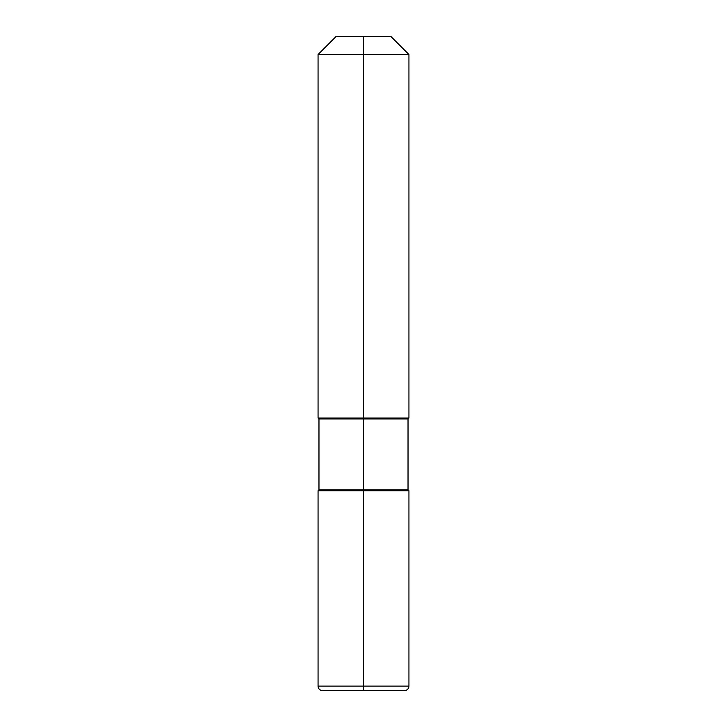 <?xml version="1.0" encoding="UTF-8"?>
<svg xmlns="http://www.w3.org/2000/svg" width="727" height="727" viewBox="0 0 727 727"><rect width="100%" height="100%" fill="white"/><g stroke="black" fill="none" stroke-linecap="round" stroke-linejoin="round"><path stroke-width="1.09" d="M363.5 36.35L336.237 36.35L390.762 36.35L363.5 36.35L363.5 54.525L318.062 54.525L318.062 418.025L408.938 418.025L318.062 418.025L318.971 418.934L318.971 489.816L318.062 490.725L408.938 490.725L408.938 686.106A4.544 4.544 0 0 1 404.394 690.65L322.606 690.65L404.394 690.65C407.156 690.377 408.665 688.869 408.938 686.106L363.5 686.106L363.5 690.65L363.5 490.725L408.938 490.725L408.938 686.106L318.062 686.106L318.062 490.725L318.062 686.106L318.062 490.725L408.938 490.725L318.062 490.725L363.5 490.725L363.5 686.106L318.062 686.106C318.335 688.869 319.844 690.377 322.606 690.65A4.544 4.544 0 0 1 318.062 686.106A4.544 4.544 0 0 0 322.606 690.65M318.062 490.725L318.971 489.816L318.971 418.934L408.029 418.934L408.029 489.816L318.971 489.816L363.5 489.816L363.5 418.934L408.029 418.934L408.938 418.025L408.938 54.525L390.762 36.35L408.938 54.525L363.5 54.525L363.5 418.934L318.971 418.934L318.062 418.025L318.062 54.525L336.237 36.35L318.062 54.525L408.938 54.525L408.938 418.025L408.029 418.934L408.029 489.816L408.938 490.725L408.029 489.816L363.5 489.816L363.5 490.725"/></g></svg>
